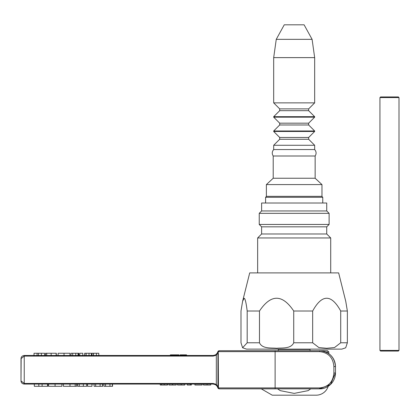 <?xml version="1.0" encoding="UTF-8"?>
<svg xmlns="http://www.w3.org/2000/svg" width="420" height="420" viewBox="0 0 420 420"><rect width="100%" height="100%" fill="white"/><g stroke="black" fill="none" stroke-linecap="round" stroke-linejoin="round"><path stroke-width="0.63" d="M48.578 384.069L48.578 386.295L61.908 386.295L61.908 384.069M63.404 384.069L63.404 386.295L76.613 386.295L76.613 384.069M203.469 384.069L203.469 385.024L210.714 385.024L210.714 384.069M168.929 384.069L168.929 385.024L176.174 385.024L176.174 384.069M160.235 384.069L160.235 385.024L167.58 385.024L167.58 384.069M177.566 384.069L177.566 385.024L184.81 385.024L184.81 384.069M58.081 355.483L58.081 353.257L69.967 353.257L69.967 355.483M45.559 355.483L45.559 353.257L56.312 353.257L56.312 355.483L56.312 353.257M183.141 354.848L186.543 354.848L186.543 355.483M180.096 355.483L180.096 354.848L183.241 354.848L183.241 355.483M170.882 354.848L178.988 354.848L178.988 355.483M173.864 355.483L173.864 354.848M170.567 355.483L170.567 354.848M170.368 355.483L170.368 354.848M24.176 356.092L24.176 355.483C22.176 355.761 21.121 356.816 21 358.659L24.239 356.092L24.176 355.483L213.176 355.483L215.518 354.869L213.176 355.483L213.208 356.092L216.326 355.215L216.326 384.337M92.022 355.483L92.022 353.257L98.8 353.257L98.8 355.483M93.513 355.483L93.513 353.257M93.413 355.483L93.413 353.257M34.015 355.483L34.015 353.257L44.657 353.257L44.657 355.483M38.467 355.483L38.467 353.257M41.375 355.483L41.375 353.257M37.065 355.483L37.065 353.257M56.154 355.483L56.154 353.257M71.006 355.483L71.006 353.257L78.802 353.257L78.802 355.483M78.031 355.483L78.031 353.257M75.752 355.483L75.752 353.257M72.702 355.483L72.702 353.257M78.393 355.483L78.393 353.257M79.737 355.483L79.737 353.257L82.787 353.257L82.787 355.483M84.641 355.483L84.641 353.257L91.418 353.257L91.418 355.483M86.126 355.483L86.126 353.257M86.032 355.483L86.032 353.257M194.927 384.069L194.927 385.024L202.12 385.024L202.12 384.069M167.386 384.069L167.386 385.024M187.241 384.069L187.241 385.024L191.336 385.024L191.336 384.069M190.454 384.069L190.454 385.024M24.176 384.069L24.176 384.069C22.171 383.796 21.116 382.736 21 380.893C21.116 382.736 22.171 383.796 24.176 384.069L24.176 383.46L21 380.893L24.239 383.46L24.239 356.092L213.208 356.092M213.176 384.069L213.208 383.46L216.326 384.342L213.208 383.46L24.239 383.46L24.208 384.069L213.176 384.069L215.518 384.683L217.271 386.4L217.791 387.644L216.951 385.928M94.07 384.069L94.07 386.295L102.69 386.295L102.69 384.069M100.107 384.069L100.107 386.295M95.692 384.069L95.692 386.295M102.538 384.069L102.538 386.295M34.314 384.069L34.314 386.295L47.78 386.295L47.78 384.069M38.824 384.069L38.824 386.295M47.539 384.069L47.539 386.295M42.11 384.069L42.11 386.295M77.59 384.069L77.59 386.295L86.698 386.295L86.698 384.069M79.243 384.069L79.243 386.295M87.559 384.069L87.559 386.295L91.975 386.295L91.975 384.069M103.929 384.069L103.929 386.295L112.55 386.295L112.55 384.069M109.967 384.069L109.967 386.295M105.551 384.069L105.551 386.295M112.397 384.069L112.397 386.295M21.142 357.919L21 380.909L21 358.659M217.271 386.4L217.791 387.644A1.591 1.591 0 0 0 219.329 388.836L219.329 388.836A1.591 1.591 0 0 1 217.791 387.644L216.326 384.342L217.282 385.88M218.815 388.668L219.377 388.831M218.122 387.98L217.943 387.245L217.838 387.676A1.591 1.544 -90 0 0 219.329 388.836A1.591 1.591 0 0 1 217.791 387.644L217.282 386.421M218.248 388.185L218.447 387.917L218.248 388.185L219.529 388.836L218.951 388.726A1.591 1.591 0 0 0 219.529 388.836L319.589 388.836L330.53 384.457L335.47 372.955L335.47 366.602C334.541 356.963 329.248 351.671 319.589 350.716L219.329 350.716A1.591 1.591 0 0 0 217.791 351.907L217.261 353.168L215.518 354.869A1.591 0.646 -119.4 0 1 216.326 355.215L217.838 351.876L217.943 352.306A1.591 1.591 0 0 1 219.529 350.716A1.591 1.591 0 0 0 218.957 350.826L218.248 351.367L219.529 350.716M218.437 386.284L218.442 387.387M216.326 384.342A1.591 0.646 119.4 0 1 215.518 384.683M218.951 388.726A1.591 1.591 0 0 1 217.943 387.245L217.943 384.599A1.591 0.788 0 0 0 218.431 385.166L218.248 351.367L218.447 351.635L275.116 351.635L275.116 350.716M218.248 351.367L217.943 352.306L217.943 384.552M275.116 388.836L275.116 387.917L218.447 387.917L218.431 385.166M217.838 351.876L217.791 351.907A1.591 1.591 0 0 1 219.329 350.716A1.591 1.544 -90 0 0 217.838 351.876M217.943 354.958A1.591 0.788 0 0 1 218.431 354.385M216.935 353.645L217.791 351.907L217.261 353.168M217.271 353.698L216.326 355.215M325.784 351.986L328.802 351.986L327.532 350.716L319.589 350.716L319.589 351.635C328.282 352.527 333.044 357.473 333.884 366.476L333.884 373.076C333.044 382.079 328.277 387.025 319.589 387.917L319.589 388.836C323.195 389.025 326.839 387.566 330.53 384.457M319.589 350.716A15.881 15.881 0 0 1 335.47 366.602A15.881 15.881 0 0 0 328.802 353.661L328.802 351.986M333.884 373.076L335.47 372.955A15.881 15.881 0 0 1 328.219 386.284A15.881 15.881 0 0 0 335.47 372.955L335.47 366.602L333.884 366.476M335.47 372.955A15.881 15.881 0 0 1 319.589 388.836A15.881 15.881 0 0 0 335.47 372.955M310.763 388.836L308.081 390.653L294.179 393.393L280.271 390.653L277.589 388.836M328.629 384.562A12.705 12.705 0 0 1 316.092 395.189L272.26 395.189L261.256 388.836M265.587 203.012L265.587 197.295L322.765 197.295L322.765 203.012M321.972 196.34L266.38 196.34L266.38 184.59L321.972 184.59L321.972 196.34M273.21 178.238L273.21 155.999L315.142 155.999L315.142 178.238L273.21 178.238L266.38 184.59M315.142 155.999C316.544 153.736 316.386 151.589 314.664 149.557L273.688 149.557C271.971 151.589 271.808 153.736 273.21 155.999M273.688 145.278L279.694 139.267L308.658 139.267L314.664 145.278L273.688 145.278L273.688 149.557M314.664 131.465L273.688 131.465L279.694 137.471L308.658 137.471L314.664 131.465L314.664 130.982L273.688 130.982L273.688 131.465M314.664 117.17L273.688 117.17L279.694 123.176L308.658 123.176L314.664 117.17L314.664 116.686L273.688 116.686L273.688 117.17M314.664 102.874L273.688 102.874L279.694 108.885L308.658 108.885L314.664 102.874L314.664 57.619L273.688 57.619L273.688 102.874M276.255 39.343L284.251 24.811L304.101 24.811L312.097 39.343L276.255 39.343L273.688 57.619M345.681 347.828L347.361 342.778L347.361 311.01L345.749 301.298L338.646 272.895L249.706 272.895L242.603 301.298L244.088 298.305C245.075 298.205 246.109 302.437 247.186 311.01L247.186 342.778L242.603 347.776L240.991 342.778L240.991 311.01L242.603 301.298M326.734 233.982L261.618 233.982L261.618 226.837L326.734 226.837L326.734 233.982L330.708 237.951L257.649 237.951L257.649 272.895M326.734 226.837L329.117 224.453L259.234 224.453L261.618 226.837M326.734 210.956L261.618 210.956L261.618 203.012L326.734 203.012L326.734 210.956L329.117 213.334L259.234 213.334L259.234 224.453M347.361 311.01L340.715 311.01L340.715 342.778L334.498 347.566L326.692 348.28L318.885 347.566L312.664 342.778L312.664 311.01L293.727 311.01L293.727 342.778C290.887 349.01 282.214 347.734 276.607 348.28C270.994 347.734 262.322 349.01 259.481 342.778L259.481 311.01L247.186 311.01M242.608 347.77L246.53 349.13L341.822 349.13L345.749 347.77M259.481 311.01C270.895 293.995 282.314 293.995 293.727 311.01M312.664 311.01C322.014 293.995 331.364 293.995 340.715 311.01M379.943 97.571L399 97.571L398.365 96.936L380.578 96.936L379.943 97.571L379.943 350.417L380.578 351.052L398.365 351.052L380.578 351.052M174.683 355.483L174.683 354.848M172.872 355.483L172.872 354.848M182.516 355.483L182.516 354.848M180.878 355.483L180.878 354.848M96.395 355.483L96.395 353.257M51.14 355.483L51.14 353.257M46.699 355.483L46.699 353.257M64.034 355.483L64.034 353.257M89.008 355.483L89.008 353.257M181.193 384.069L181.193 385.024M164.225 384.069L164.225 385.024M161.432 384.069L161.432 385.024M172.557 384.069L172.557 385.024M207.097 384.069L207.097 385.024M69.977 384.069L69.977 386.295M75.191 384.069L75.191 386.295M55.073 384.069L55.073 386.295M83.339 384.069L83.339 386.295M319.589 387.917L275.116 387.917L275.116 351.635L319.589 351.635M278.292 350.716L278.292 349.445L310.06 349.445L310.06 350.716M314.664 130.982L308.658 124.976L279.694 124.976L273.688 130.982M314.664 116.686L308.658 110.68L279.694 110.68L273.688 116.686M312.664 342.778L293.727 342.778M347.361 342.778L340.715 342.778M259.481 342.778L247.186 342.778M399 97.571L399 350.417L379.943 350.417M218.426 388.39L218.09 387.912L218.426 388.39M218.085 351.645L218.426 351.167L218.085 351.645M217.791 351.907L217.282 353.136M278.292 349.445L278.24 349.13M310.06 349.445L310.112 349.13M266.543 196.34L265.587 197.295M321.809 196.34L322.765 197.295M315.142 178.238L321.972 184.59M314.664 145.278L314.664 149.557M308.658 139.267L308.658 137.471M279.694 139.267L279.694 137.471M308.658 124.976L308.658 123.176M279.694 124.976L279.694 123.176M308.658 110.68L308.658 108.885M279.694 110.68L279.694 108.885M312.097 39.343L314.664 57.619M330.708 237.951L330.708 272.895M261.618 233.982L257.649 237.951M329.117 213.334L329.117 224.453M261.618 210.956L259.234 213.334M399 350.417L398.365 351.052"/></g></svg>
